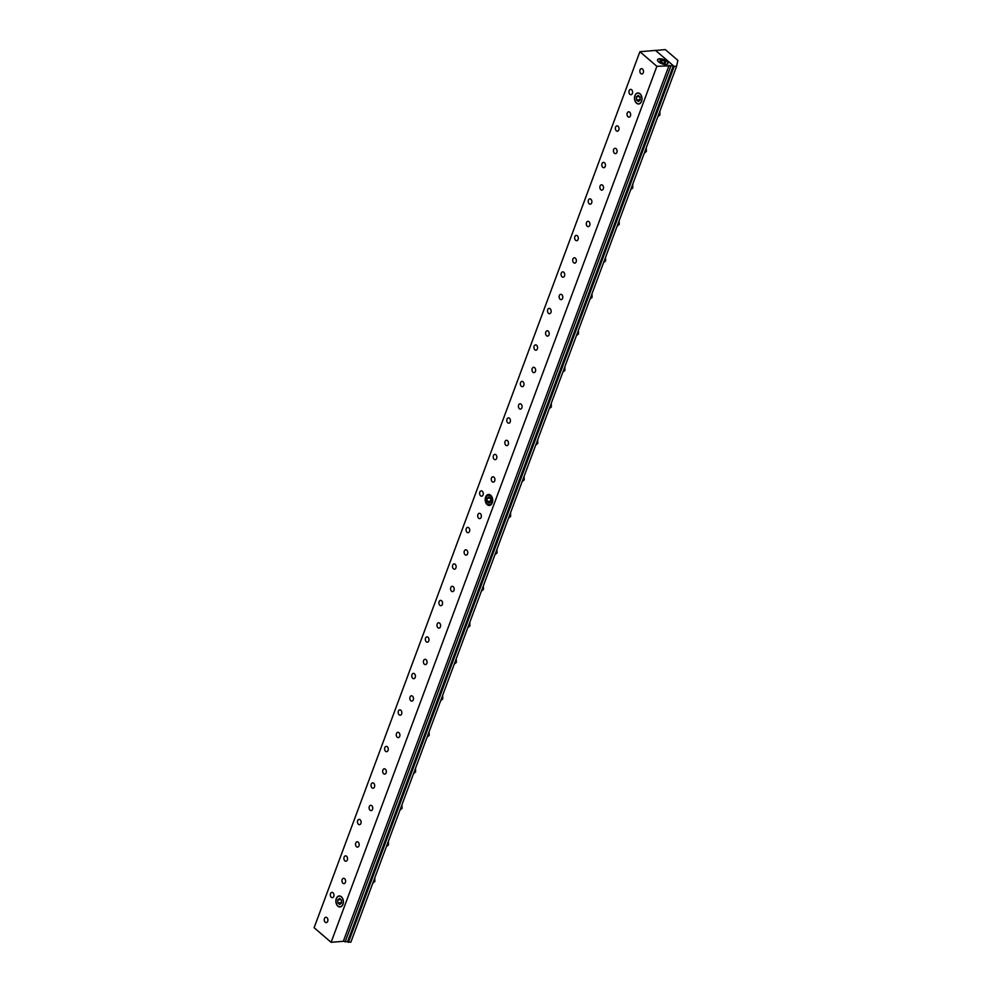 <?xml version="1.0" encoding="UTF-8"?>
<svg xmlns="http://www.w3.org/2000/svg" width="992" height="992" viewBox="0 0 992 992"><rect width="100%" height="100%" fill="white"/><g stroke="black" fill="none" stroke-linecap="round" stroke-linejoin="round"><path stroke-width="1.49" d="M487.494 503.998A4.687 3.187 85.3 0 1 486.105 497.538A4.687 3.187 85.3 0 1 488.548 495.293A4.687 3.187 85.3 0 1 492.106 499.708A4.687 3.187 85.3 0 1 489.316 504.63A4.687 3.187 85.3 0 1 487.494 503.998M639.89 51.708L656.878 66.315L673.345 65.72L655.538 50.418L639.89 51.708L314.117 927.706L331.105 942.313L343.331 941.296L350.846 942.202L676.618 66.204L677.883 60.388L665.334 49.6L655.551 50.431M673.345 65.72L347.56 941.718M345.402 882.347A2.678 1.823 85.3 0 1 344.001 883.624A2.678 1.823 85.3 0 1 341.967 881.107A2.678 1.823 85.3 0 1 343.567 878.292A2.678 1.823 85.3 0 1 345.29 879.582A2.678 1.823 85.3 0 1 345.402 882.347M344.1 857.138A2.678 1.823 85.3 0 1 345.489 855.86A2.678 1.823 85.3 0 1 347.522 858.378A2.678 1.823 85.3 0 1 345.935 861.205A2.678 1.823 85.3 0 1 344.212 859.903A2.678 1.823 85.3 0 1 344.1 857.138M358.98 845.841A2.678 1.823 85.3 0 1 357.579 847.118A2.678 1.823 85.3 0 1 355.545 844.601A2.678 1.823 85.3 0 1 357.132 841.786A2.678 1.823 85.3 0 1 358.856 843.076A2.678 1.823 85.3 0 1 358.98 845.841M357.666 820.644A2.678 1.823 85.3 0 1 359.067 819.367A2.678 1.823 85.3 0 1 361.1 821.884A2.678 1.823 85.3 0 1 359.513 824.699A2.678 1.823 85.3 0 1 357.79 823.41A2.678 1.823 85.3 0 1 357.666 820.644M372.546 809.348A2.678 1.823 85.3 0 1 371.157 810.625A2.678 1.823 85.3 0 1 369.111 808.108A2.678 1.823 85.3 0 1 370.71 805.293A2.678 1.823 85.3 0 1 372.434 806.583A2.678 1.823 85.3 0 1 372.546 809.348M371.244 784.139A2.678 1.823 85.3 0 1 372.645 782.862A2.678 1.823 85.3 0 1 374.678 785.379A2.678 1.823 85.3 0 1 373.079 788.206A2.678 1.823 85.3 0 1 371.355 786.904A2.678 1.823 85.3 0 1 371.244 784.139M386.124 772.842A2.678 1.823 85.3 0 1 384.722 774.12A2.678 1.823 85.3 0 1 382.689 771.602A2.678 1.823 85.3 0 1 384.288 768.788A2.678 1.823 85.3 0 1 386.012 770.077A2.678 1.823 85.3 0 1 386.124 772.842M384.822 747.646A2.678 1.823 85.3 0 1 386.21 746.368A2.678 1.823 85.3 0 1 388.256 748.886A2.678 1.823 85.3 0 1 386.657 751.7A2.678 1.823 85.3 0 1 384.933 750.411A2.678 1.823 85.3 0 1 384.822 747.646M399.702 736.349A2.678 1.823 85.3 0 1 398.3 737.626A2.678 1.823 85.3 0 1 396.267 735.109A2.678 1.823 85.3 0 1 397.854 732.294A2.678 1.823 85.3 0 1 399.578 733.584A2.678 1.823 85.3 0 1 399.702 736.349M398.387 711.14A2.678 1.823 85.3 0 1 399.788 709.863A2.678 1.823 85.3 0 1 401.822 712.38A2.678 1.823 85.3 0 1 400.235 715.207A2.678 1.823 85.3 0 1 398.511 713.905A2.678 1.823 85.3 0 1 398.387 711.14M413.267 699.844A2.678 1.823 85.3 0 1 411.878 701.121A2.678 1.823 85.3 0 1 409.845 698.604A2.678 1.823 85.3 0 1 411.432 695.789A2.678 1.823 85.3 0 1 413.156 697.078A2.678 1.823 85.3 0 1 413.267 699.844M411.965 674.647A2.678 1.823 85.3 0 1 413.366 673.37A2.678 1.823 85.3 0 1 415.4 675.887A2.678 1.823 85.3 0 1 413.8 678.702A2.678 1.823 85.3 0 1 412.077 677.412A2.678 1.823 85.3 0 1 411.965 674.647M426.845 663.35A2.678 1.823 85.3 0 1 425.444 664.628A2.678 1.823 85.3 0 1 423.41 662.11A2.678 1.823 85.3 0 1 425.01 659.296A2.678 1.823 85.3 0 1 426.734 660.585A2.678 1.823 85.3 0 1 426.845 663.35M425.543 638.141A2.678 1.823 85.3 0 1 426.944 636.864A2.678 1.823 85.3 0 1 428.978 639.381A2.678 1.823 85.3 0 1 427.378 642.196A2.678 1.823 85.3 0 1 425.655 640.906A2.678 1.823 85.3 0 1 425.543 638.141M440.423 626.845A2.678 1.823 85.3 0 1 439.022 628.122A2.678 1.823 85.3 0 1 436.988 625.605A2.678 1.823 85.3 0 1 438.576 622.79A2.678 1.823 85.3 0 1 440.299 624.08A2.678 1.823 85.3 0 1 440.423 626.845M439.109 601.648A2.678 1.823 85.3 0 1 440.51 600.371A2.678 1.823 85.3 0 1 442.544 602.888A2.678 1.823 85.3 0 1 440.956 605.703A2.678 1.823 85.3 0 1 439.233 604.413A2.678 1.823 85.3 0 1 439.109 601.648M453.989 590.352A2.678 1.823 85.3 0 1 452.6 591.629A2.678 1.823 85.3 0 1 450.566 589.112A2.678 1.823 85.3 0 1 452.154 586.297A2.678 1.823 85.3 0 1 453.877 587.586A2.678 1.823 85.3 0 1 453.989 590.352M452.687 565.142A2.678 1.823 85.3 0 1 454.088 563.865A2.678 1.823 85.3 0 1 456.122 566.382A2.678 1.823 85.3 0 1 454.522 569.197A2.678 1.823 85.3 0 1 452.798 567.908A2.678 1.823 85.3 0 1 452.687 565.142M467.567 553.846A2.678 1.823 85.3 0 1 466.166 555.123A2.678 1.823 85.3 0 1 464.132 552.606A2.678 1.823 85.3 0 1 465.732 549.791A2.678 1.823 85.3 0 1 467.455 551.081A2.678 1.823 85.3 0 1 467.567 553.846M466.265 528.649A2.678 1.823 85.3 0 1 467.666 527.372A2.678 1.823 85.3 0 1 469.7 529.889A2.678 1.823 85.3 0 1 468.1 532.704A2.678 1.823 85.3 0 1 466.376 531.414A2.678 1.823 85.3 0 1 466.265 528.649M481.145 517.353A2.678 1.823 85.3 0 1 479.744 518.63A2.678 1.823 85.3 0 1 477.71 516.113A2.678 1.823 85.3 0 1 479.297 513.298A2.678 1.823 85.3 0 1 481.021 514.588A2.678 1.823 85.3 0 1 481.145 517.353M479.83 492.144A2.678 1.823 85.3 0 1 481.232 490.866A2.678 1.823 85.3 0 1 483.265 493.384A2.678 1.823 85.3 0 1 481.678 496.198A2.678 1.823 85.3 0 1 479.954 494.909A2.678 1.823 85.3 0 1 479.83 492.144M494.71 480.847A2.678 1.823 85.3 0 1 493.322 482.124A2.678 1.823 85.3 0 1 491.288 479.607A2.678 1.823 85.3 0 1 492.875 476.792A2.678 1.823 85.3 0 1 494.599 478.082A2.678 1.823 85.3 0 1 494.71 480.847M493.408 455.65A2.678 1.823 85.3 0 1 494.81 454.373A2.678 1.823 85.3 0 1 496.843 456.89A2.678 1.823 85.3 0 1 495.244 459.705A2.678 1.823 85.3 0 1 493.52 458.416A2.678 1.823 85.3 0 1 493.408 455.65M508.288 444.354A2.678 1.823 85.3 0 1 506.887 445.631A2.678 1.823 85.3 0 1 504.854 443.114A2.678 1.823 85.3 0 1 506.453 440.287A2.678 1.823 85.3 0 1 508.177 441.589A2.678 1.823 85.3 0 1 508.288 444.354M506.986 419.145A2.678 1.823 85.3 0 1 508.388 417.868A2.678 1.823 85.3 0 1 510.421 420.385A2.678 1.823 85.3 0 1 508.822 423.2A2.678 1.823 85.3 0 1 507.098 421.91A2.678 1.823 85.3 0 1 506.986 419.145M521.866 407.848A2.678 1.823 85.3 0 1 520.465 409.126A2.678 1.823 85.3 0 1 518.432 406.608A2.678 1.823 85.3 0 1 520.019 403.794A2.678 1.823 85.3 0 1 521.742 405.083A2.678 1.823 85.3 0 1 521.866 407.848M520.564 382.652A2.678 1.823 85.3 0 1 521.953 381.374A2.678 1.823 85.3 0 1 523.987 383.892A2.678 1.823 85.3 0 1 522.4 386.706A2.678 1.823 85.3 0 1 520.676 385.417A2.678 1.823 85.3 0 1 520.564 382.652M535.432 371.355A2.678 1.823 85.3 0 1 534.043 372.632A2.678 1.823 85.3 0 1 532.01 370.115A2.678 1.823 85.3 0 1 533.597 367.288A2.678 1.823 85.3 0 1 535.32 368.59A2.678 1.823 85.3 0 1 535.432 371.355M534.13 346.146A2.678 1.823 85.3 0 1 535.531 344.869A2.678 1.823 85.3 0 1 537.565 347.386A2.678 1.823 85.3 0 1 535.978 350.201A2.678 1.823 85.3 0 1 534.242 348.911A2.678 1.823 85.3 0 1 534.13 346.146M549.01 334.85A2.678 1.823 85.3 0 1 547.609 336.127A2.678 1.823 85.3 0 1 545.575 333.61A2.678 1.823 85.3 0 1 547.175 330.795A2.678 1.823 85.3 0 1 548.898 332.084A2.678 1.823 85.3 0 1 549.01 334.85M547.708 309.653A2.678 1.823 85.3 0 1 549.109 308.376A2.678 1.823 85.3 0 1 551.143 310.893A2.678 1.823 85.3 0 1 549.543 313.708A2.678 1.823 85.3 0 1 547.82 312.406A2.678 1.823 85.3 0 1 547.708 309.653M562.588 298.356A2.678 1.823 85.3 0 1 561.187 299.634A2.678 1.823 85.3 0 1 559.153 297.116A2.678 1.823 85.3 0 1 560.74 294.289A2.678 1.823 85.3 0 1 562.476 295.591A2.678 1.823 85.3 0 1 562.588 298.356M561.286 273.147A2.678 1.823 85.3 0 1 562.675 271.87A2.678 1.823 85.3 0 1 564.708 274.387A2.678 1.823 85.3 0 1 563.121 277.202A2.678 1.823 85.3 0 1 561.398 275.912A2.678 1.823 85.3 0 1 561.286 273.147M576.154 261.851A2.678 1.823 85.3 0 1 574.765 263.128A2.678 1.823 85.3 0 1 572.731 260.611A2.678 1.823 85.3 0 1 574.318 257.796A2.678 1.823 85.3 0 1 576.042 259.086A2.678 1.823 85.3 0 1 576.154 261.851M574.852 236.654A2.678 1.823 85.3 0 1 576.253 235.377A2.678 1.823 85.3 0 1 578.286 237.894A2.678 1.823 85.3 0 1 576.699 240.709A2.678 1.823 85.3 0 1 574.976 239.407A2.678 1.823 85.3 0 1 574.852 236.654M589.732 225.358A2.678 1.823 85.3 0 1 588.33 226.635A2.678 1.823 85.3 0 1 586.297 224.118A2.678 1.823 85.3 0 1 587.896 221.29A2.678 1.823 85.3 0 1 589.62 222.592A2.678 1.823 85.3 0 1 589.732 225.358M588.43 200.148A2.678 1.823 85.3 0 1 589.831 198.871A2.678 1.823 85.3 0 1 591.864 201.388A2.678 1.823 85.3 0 1 590.265 204.203A2.678 1.823 85.3 0 1 588.541 202.914A2.678 1.823 85.3 0 1 588.43 200.148M603.31 188.852A2.678 1.823 85.3 0 1 601.908 190.129A2.678 1.823 85.3 0 1 599.875 187.612A2.678 1.823 85.3 0 1 601.474 184.797A2.678 1.823 85.3 0 1 603.198 186.087A2.678 1.823 85.3 0 1 603.31 188.852M602.008 163.655A2.678 1.823 85.3 0 1 603.396 162.378A2.678 1.823 85.3 0 1 605.43 164.895A2.678 1.823 85.3 0 1 603.843 167.71A2.678 1.823 85.3 0 1 602.119 166.408A2.678 1.823 85.3 0 1 602.008 163.655M616.888 152.359A2.678 1.823 85.3 0 1 615.486 153.636A2.678 1.823 85.3 0 1 613.453 151.119A2.678 1.823 85.3 0 1 615.04 148.292A2.678 1.823 85.3 0 1 616.764 149.594A2.678 1.823 85.3 0 1 616.888 152.359M615.573 127.15A2.678 1.823 85.3 0 1 616.974 125.872A2.678 1.823 85.3 0 1 619.008 128.39A2.678 1.823 85.3 0 1 617.421 131.204A2.678 1.823 85.3 0 1 615.697 129.915A2.678 1.823 85.3 0 1 615.573 127.15M630.453 115.853A2.678 1.823 85.3 0 1 629.052 117.13A2.678 1.823 85.3 0 1 627.018 114.613A2.678 1.823 85.3 0 1 628.618 111.798A2.678 1.823 85.3 0 1 630.342 113.088A2.678 1.823 85.3 0 1 630.453 115.853M336.387 898.678A5.357 3.646 85.3 0 1 339.289 896.123A5.357 3.646 85.3 0 1 343.244 901.158A5.357 3.646 85.3 0 1 340.169 906.787A5.357 3.646 85.3 0 1 336.648 904.27A5.357 3.646 85.3 0 1 336.387 898.678M635.016 95.691A5.357 3.646 85.3 0 1 637.918 93.136A5.357 3.646 85.3 0 1 641.874 98.171A5.357 3.646 85.3 0 1 638.798 103.8A5.357 3.646 85.3 0 1 635.277 101.283A5.357 3.646 85.3 0 1 635.016 95.691M665.942 64.43A5.357 2.232 -159.6 0 1 660.226 62.955A5.357 2.232 -159.6 0 1 657.671 59.805A5.357 2.232 -159.6 0 1 663.474 59.557A5.357 2.232 -159.6 0 1 667.703 63.538A5.357 2.232 -159.6 0 1 665.942 64.43M330.522 893.643A2.678 1.823 85.3 0 1 331.923 892.366A2.678 1.823 85.3 0 1 333.957 894.883A2.678 1.823 85.3 0 1 332.357 897.698A2.678 1.823 85.3 0 1 330.634 896.408A2.678 1.823 85.3 0 1 330.522 893.643M324.458 918.53A2.678 1.823 85.3 0 1 325.86 917.253A2.678 1.823 85.3 0 1 327.893 919.77A2.678 1.823 85.3 0 1 326.294 922.597A2.678 1.823 85.3 0 1 324.57 921.295A2.678 1.823 85.3 0 1 324.458 918.53M629.151 90.656A2.678 1.823 85.3 0 1 630.552 89.379A2.678 1.823 85.3 0 1 632.586 91.896A2.678 1.823 85.3 0 1 630.986 94.711A2.678 1.823 85.3 0 1 629.263 93.409A2.678 1.823 85.3 0 1 629.151 90.656M640.051 69.924A2.678 1.823 85.3 0 1 641.452 68.646A2.678 1.823 85.3 0 1 643.486 71.164A2.678 1.823 85.3 0 1 641.898 73.978A2.678 1.823 85.3 0 1 640.175 72.689A2.678 1.823 85.3 0 1 640.051 69.924M656.878 66.315L331.105 942.313M669.104 65.311L343.331 941.296M670.89 65.931L345.117 941.916M655.563 50.406L674.176 66.414L348.403 942.4M674.176 66.414L676.618 66.204M672.7 67.431L673.134 66.266M347.77 941.148L348.229 940.007M372.806 883.153L374.889 881.417L374.79 877.808M373.401 881.541L374.889 881.417M386.372 846.647L388.467 844.924L388.368 841.315M386.979 845.048L388.467 844.924M399.95 810.154L402.033 808.418L401.934 804.81M400.545 808.542L402.033 808.418M413.528 773.648L415.611 771.925L415.512 768.304M414.123 772.049L415.611 771.925M427.093 737.155L429.189 735.419L429.09 731.811M427.701 735.543L429.189 735.419M440.671 700.65L442.754 698.926L442.655 695.305M441.266 699.05L442.754 698.926M454.249 664.156L456.332 662.42L456.233 658.812M454.844 662.544L456.332 662.42M467.815 627.651L469.91 625.927L469.811 622.306M468.422 626.051L469.91 625.927M481.393 591.158L483.488 589.422L483.377 585.813M481.988 589.546L483.488 589.422M494.971 554.652L497.054 552.928L496.955 549.308M495.566 553.052L497.054 552.928M508.549 518.159L510.632 516.423L510.533 512.814M509.144 516.547L510.632 516.423M522.114 481.653L524.21 479.93L524.098 476.309M522.71 480.054L524.21 479.93M535.692 445.16L537.776 443.424L537.676 439.816M536.288 443.548L537.776 443.424M549.27 408.654L551.354 406.931L551.254 403.31M549.866 407.055L551.354 406.931M562.836 372.161L564.932 370.425L564.82 366.817M563.431 370.549L564.932 370.425M576.414 335.656L578.497 333.932L578.398 330.311M577.009 334.056L578.497 333.932M589.992 299.162L592.075 297.426L591.976 293.818M590.587 297.55L592.075 297.426M603.558 262.657L605.653 260.933L605.554 257.312M604.165 261.057L605.653 260.933M617.136 226.164L619.219 224.428L619.12 220.819M617.731 224.552L619.219 224.428M630.714 189.658L632.797 187.934L632.698 184.314M631.309 188.046L632.797 187.934M644.279 153.165L646.375 151.429L646.276 147.82M644.887 151.553L646.375 151.429M657.857 116.659L659.94 114.936L659.841 111.315M658.452 115.047L659.94 114.936M341.409 899.98L341.496 903.067L339.71 904.543L337.838 902.943L337.751 899.856L339.537 898.38L341.409 899.98M337.751 899.856L340.95 899.595M341.36 899.955L341.484 902.683M337.838 902.943L341.434 902.646M342.959 904.332A5.518 3.745 85.3 0 1 339.735 906.961A5.518 3.745 85.3 0 1 336.4 904.01A5.518 3.745 85.3 0 1 336.028 899.484A5.518 3.745 85.3 0 1 341.062 896.52A5.518 3.745 85.3 0 1 342.959 904.332M490.68 498.455L490.792 501.183M487.072 498.356L488.845 496.88L490.718 498.492L490.804 501.58L489.019 503.056L487.159 501.444L487.072 498.356L490.259 498.096M487.159 501.444L490.755 501.146M485.596 497.104A5.518 3.745 85.3 0 1 491.251 495.864A5.518 3.745 85.3 0 1 491.437 504.308A5.518 3.745 85.3 0 1 485.72 502.51A5.518 3.745 85.3 0 1 485.348 497.984A5.518 3.745 85.3 0 1 485.596 497.104M639.989 96.956L640.113 99.684M636.38 96.869L638.166 95.393L640.038 96.993L640.125 100.08L638.34 101.556L636.467 99.956L636.38 96.869L639.58 96.608M636.467 99.956L640.063 99.659M634.917 95.604A5.518 3.745 85.3 0 1 640.572 94.364A5.518 3.745 85.3 0 1 640.745 102.821A5.518 3.745 85.3 0 1 635.029 101.023A5.518 3.745 85.3 0 1 634.657 96.484A5.518 3.745 85.3 0 1 634.917 95.604M663.189 63.128L660.449 61.839L659.953 60.351L662.21 60.165L664.962 61.454L665.446 62.942L663.189 63.128M664.962 61.454L664.38 63.029M662.21 60.165L661.416 62.298M658.676 61.975A5.518 2.294 -159.6 0 1 658.44 58.962A5.518 2.294 -159.6 0 1 663.499 59.495A5.518 2.294 -159.6 0 1 667.678 62.397A5.518 2.294 -159.6 0 1 665.223 64.53A5.518 2.294 -159.6 0 1 658.676 61.975"/></g></svg>
